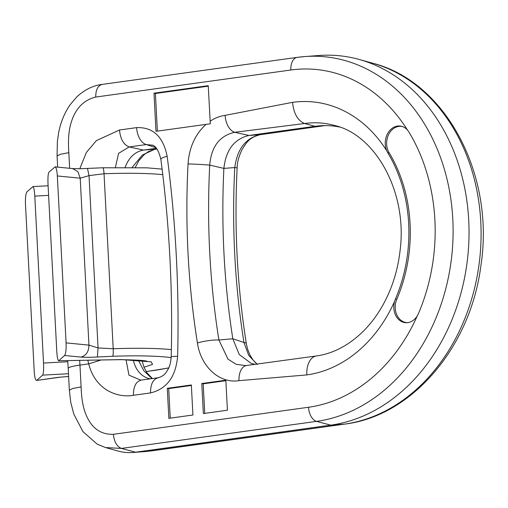 <?xml version="1.0" encoding="UTF-8"?>
<svg xmlns="http://www.w3.org/2000/svg" width="508" height="508" viewBox="0 0 508 508"><rect width="100%" height="100%" fill="white"/><g stroke="black" fill="none" stroke-linecap="round" stroke-linejoin="round"><path stroke-width="0.76" d="M48.603 195.37L34.792 196.12L43.536 363.049L67.78 361.728M162.782 174.65A88.195 10.039 177 0 0 104.038 173.742L89.027 175.635L80.207 178.194L57.334 175.952C56.966 170.415 56.223 167.386 55.112 166.865L48.927 172.199C48.07 173.647 47.771 177.673 48.019 184.283L56.769 351.206C57.15 357.092 57.766 360.267 58.63 360.744L121.78 359.594L151.219 361.855L152.54 364.382L143.98 367.22M34.792 196.12C34.411 190.214 33.788 187.039 32.925 186.588L26.968 191.846C25.756 193.611 25.254 197.815 25.476 204.457L34.22 371.38C34.614 377.126 35.389 380.155 36.544 380.46L58.249 377.342L68.631 376.453M68.491 373.729L42.628 375.133L36.843 380.308M42.628 375.133C43.485 373.685 43.79 369.653 43.536 363.049M57.334 175.952L66.084 342.875L88.951 345.123L98.057 347.942L113.208 348.742A88.195 10.039 -3 0 1 171.367 349.593M171.177 357.626A81.407 9.265 177 0 0 112.655 356.286L97.39 356.997C91.116 357.353 85.617 357.384 80.893 357.086L64.592 355.486L58.807 360.661M64.592 355.486C65.805 353.72 66.3 349.517 66.084 342.875M97.39 356.997L98.057 347.942L89.027 175.635L87.509 168.535M155.988 131.312L210.318 123.787L208.229 85.674L153.994 93.193L155.988 131.312M394.633 301.25A137.363 109.068 95.6 0 1 306.832 374.917A20.352 12.154 82.1 0 1 316.351 355.968C332.708 353.701 348.018 345.796 362.287 332.245C373.78 321.069 382.988 307.169 389.909 290.544C395.072 277.971 398.45 264.719 400.05 250.8C407.829 191.941 375.285 134.855 334.753 125.501A117.126 92.996 -84.4 0 0 304.622 123.514L234.779 132.29A16.281 9.722 -97.9 0 1 225.114 115.36L292.544 102.349A137.363 109.068 95.6 0 1 386.747 150.787A16.497 13.1 95.6 0 1 388.087 132.779A16.497 13.1 95.6 0 1 401.745 126.359A16.497 13.1 95.6 0 1 407.562 130.181L408.953 132.118A170.155 135.103 95.6 0 1 418.465 313.531L417.29 315.824A16.497 13.1 95.6 0 1 407.143 322.707A16.497 13.1 95.6 0 1 394.633 301.25L395.434 299.009A137.166 108.909 -84.4 0 0 387.769 152.775L386.747 150.787M407.562 130.181A169.964 134.95 -84.4 0 0 290.849 70.009L95.726 97.06C84.106 99.936 76.111 107.836 71.742 120.758C68.028 131.61 68.186 143.008 68.828 152.673L69.647 168.294M79.794 168.745L86.398 152.4L96.374 140.633L119.482 130.004C120.415 139.078 123.634 144.716 129.146 146.939L118.586 153.333L115.386 167.437M141.37 380.098C136.061 381.298 133.401 386.366 133.388 395.3C118.942 397.999 95.65 391.224 88.716 363.874L87.808 360.229M101.06 360.001L88.716 363.874L79.959 365.093L81.102 386.905C81.477 396.608 82.506 407.886 87.293 417.551C92.945 429.089 101.651 434.677 113.405 434.308L308.527 407.257A169.964 134.95 -84.4 0 0 417.29 315.824M306.832 374.917L239.02 380.657A16.281 9.722 -97.9 0 1 246.634 365.493L246.634 365.493A16.281 9.722 -97.9 0 1 247.002 365.455M203.359 413.563L201.784 383.521L225.838 380.187L227.413 410.223L203.359 413.563M191.345 384.969L192.919 415.011L168.859 418.344L167.284 388.303L191.345 384.969M297.498 57.34A183.458 145.663 95.6 0 1 304.889 56.553L318.853 55.505A185.884 147.593 95.6 0 1 359.181 59.461A185.884 147.593 95.6 0 1 468.332 250.457A185.884 147.593 95.6 0 1 330.695 425.152L135.572 452.203A67.843 53.867 95.6 0 1 132.842 452.495A67.843 53.867 95.6 0 1 118.123 451.053L105.581 447.573L97.199 444.163L82.937 431.61L73.787 414.077L70.733 402.222L69.355 390.239L68.212 368.427A29.851 3.397 -3 0 1 79.959 365.093L79.673 360.375M290.849 70.009A13.57 8.103 -97.9 0 1 297.199 57.372L304.889 56.553A183.458 145.663 95.6 0 1 452.99 223.761A183.458 145.663 95.6 0 1 316.579 421.367L330.695 425.152L344.564 424.116A13.57 8.103 82.1 0 0 344.869 424.085C412.604 415.9 470.929 346.227 480.949 265.233C494.894 175.298 446.316 81.839 372.675 63.208A183.458 145.663 -84.4 0 1 480.397 251.701A183.458 145.663 -84.4 0 1 344.564 424.116L146.78 451.447L135.572 452.203L121.456 448.418L105.581 447.573M125.159 167.342C128.841 157.442 134.957 151.689 143.51 150.082L156.394 148.298M255.067 364.331L251.333 363.48L239.224 354.514L232.81 338.766A678.415 538.658 95.6 0 1 223.882 168.389C225.92 149.917 234.271 138.944 248.933 135.471L315.036 126.302A115.329 91.573 95.6 0 1 319.678 125.806A115.329 91.573 95.6 0 1 339.579 127.038M257.239 364.515L248.73 355.397L243.942 342.462A680.593 540.385 95.6 0 1 234.772 167.57L223.882 168.389L209.728 165.113A680.593 540.385 -84.4 0 0 218.897 340.004L232.81 338.766L243.942 342.462A16.281 3.099 -9.1 0 1 246.342 343.649L247.504 348.837L249.993 355.149L253.035 359.981L257.029 364.065M239.02 380.657C219.666 383.851 200.825 366.776 197.428 342.989A696.785 553.244 95.6 0 1 188.043 163.932A16.281 0.578 2.9 0 1 209.728 165.113C211.309 146.583 219.659 135.642 234.779 132.29L248.933 135.471L259.823 134.747A16.281 9.722 -97.9 0 0 260.191 134.709L260.191 134.709C249.377 137.395 246.45 142.494 242.062 149.562C238.804 156.381 237.166 162.522 237.141 167.996A16.281 0.578 2.9 0 0 234.772 167.57C237.236 149.13 245.586 138.189 259.823 134.747L325.26 125.539M132.163 167.38L142.424 154.978L154.559 149.352L148.26 151.702L144.266 154.572L139.001 160.496L135.287 167.43M150.247 378.86L147.682 378.219C140.227 375.399 135.414 369.291 133.255 359.886M152.013 378.612L143.847 370.796L138.328 360.166M142.056 360.502L142.151 361.042L141.599 360.451M126.028 359.702L128.956 375.164L140.83 380.168M197.428 342.989A16.281 3.099 -9.1 0 1 218.897 340.004L228.016 359.188L236.271 364.35L245.726 365.595L316.351 355.968M152.438 145.218L146.291 144.558A16.281 9.722 -97.9 0 1 136.627 127.629C152.997 127.019 163.17 136.563 167.145 156.267A1035.99 822.573 95.6 0 1 177.629 356.299C175.787 376.777 166.751 388.988 150.533 392.925L133.388 395.3M177.629 356.299A16.281 0.895 1.5 0 0 171.202 356.851C170.275 367.163 168.262 368.789 166.357 372.027C164.617 374.84 161.881 376.752 158.147 377.762L140.348 380.213M158.509 377.723C153.175 378.879 150.514 383.94 150.533 392.925M171.202 356.851C172.898 290.297 169.45 224.466 160.858 159.366L160.858 159.366A16.281 2.788 -7.5 0 1 167.145 156.267M407.759 322.644A16.281 12.929 95.6 0 1 396.811 299.225A137.376 109.08 -84.4 0 0 389.134 152.762A16.281 12.929 95.6 0 1 388.722 134.341A16.281 12.929 95.6 0 1 402.336 126.543M208.261 86.176L155.404 93.504L157.372 131.121M155.404 93.504L153.994 93.193M170.244 418.147L168.7 388.614L167.284 388.303M168.7 388.614L191.37 385.47M204.743 413.366L203.194 383.832L225.863 380.689M201.784 383.521L203.194 383.832M102.775 167.824C103.346 167.761 103.765 169.736 104.038 173.742L113.208 348.742C113.367 352.857 113.176 355.371 112.655 356.286M80.893 357.086C86.093 355.714 88.779 351.726 88.951 345.123L80.207 178.194L77.864 171.602L72.638 168.593L55.112 166.865M146.158 371.519A81.407 9.265 177 0 0 168.77 367.83M147.117 361.353C146.444 360.566 137.82 360.007 121.253 359.683A10.852 4.255 -90.2 0 0 121.78 359.594M121.253 359.683L116.173 359.734A10.852 3.162 -91 0 0 116.548 359.651M58.249 377.342L68.637 376.511M210.096 121.241C214.827 118.066 219.831 116.103 225.114 115.36M119.482 130.004L136.627 127.629M188.043 163.932C189.192 147.466 195.186 134.283 206.019 124.377M155.829 147.669L146.291 144.558L129.146 146.939L143.51 150.082L156.953 149.009M292.544 102.349C293.738 113.64 297.764 120.694 304.622 123.514L315.036 126.302L324.358 125.609M308.527 407.257A13.57 8.103 82.1 0 0 316.579 421.367L121.456 448.418C116.859 446.57 114.179 441.871 113.405 434.308M81.102 386.905L72.612 388.506L69.355 390.239M95.726 97.06C95.739 89.611 97.955 85.388 102.381 84.392M57.658 167.119L57.08 156.007L60.338 154.273L68.828 152.673M395.434 299.009L396.811 299.225M387.769 152.775L389.134 152.762M116.173 359.734L58.63 360.744M32.925 186.588L48.101 185.769M72.644 168.586L79.318 168.751L102.883 167.773L146.863 167.824L162.103 169.113M36.544 380.46L59.176 377.323M146.196 371.577L168.7 367.976M372.675 63.208L359.181 59.461M146.78 451.447L132.842 452.495M344.869 424.085L149.746 451.136M237.141 167.996C234.112 227.413 237.179 285.966 246.342 343.649M260.191 134.709L324.91 125.603M142.151 361.042L144.101 367.506L147.066 372.91L152.4 378.562M156.959 149.022L154.559 149.352M151.841 144.996L151.841 144.996C155.689 145.637 158.693 150.425 160.858 159.366M68.212 368.427L67.691 360.585M57.08 156.007L57.36 141.637L58.706 132.385C60.719 122.091 64.516 112.897 70.098 104.794L76.575 97.142C86.379 87.865 95.955 85.141 102.076 84.423L297.199 57.372"/></g></svg>
